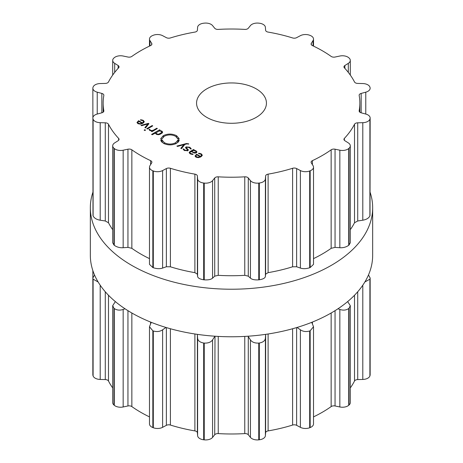 <?xml version="1.0" encoding="UTF-8"?>
<svg xmlns="http://www.w3.org/2000/svg" width="463" height="463" viewBox="0 0 463 463"><rect width="100%" height="100%" fill="white"/><g stroke="black" fill="none" stroke-linecap="round" stroke-linejoin="round"><path stroke-width="0.69" d="M90.337 255.275A141.163 81.5 0 0 0 231.5 336.775A141.163 81.5 0 0 0 372.663 255.275L372.663 207.725A141.163 81.5 0 0 0 370.151 192.411A141.163 81.5 0 0 1 372.663 207.725A141.163 81.5 0 0 1 231.5 289.225A141.163 81.5 0 0 1 90.337 207.725A141.163 81.5 0 0 0 231.5 289.225A141.163 81.5 0 0 0 372.663 207.725L372.663 255.275A141.163 81.5 0 0 1 231.5 336.775A141.163 81.5 0 0 1 90.337 255.275L90.337 207.725A141.163 81.5 0 0 1 92.849 192.411A141.163 81.5 0 0 0 90.337 207.725L90.337 255.275M151.256 322.329L149.485 326.728L149.485 423.929A7.57 4.37 0 0 0 152.836 427.557A141.163 81.5 0 0 0 153.074 427.65A141.163 81.5 0 0 0 153.311 427.743A7.57 4.37 0 0 0 162.617 427.326L166.373 425.335A3.496 2.02 180 0 1 170.396 425.051A128.349 74.103 0 0 0 182.381 428.344A128.349 74.103 0 0 0 194.894 430.908A3.496 2.02 180 0 1 197.388 432.755L197.608 435.689A7.57 4.37 0 0 0 203.679 439.786A141.163 81.5 0 0 0 203.963 439.821A141.163 81.5 0 0 0 204.241 439.85A7.57 4.37 0 0 0 212.563 437.408L214.716 434.745A3.496 2.02 180 0 1 218.241 433.594A128.349 74.103 0 0 0 231.5 433.987A128.349 74.103 0 0 0 244.759 433.594A3.496 2.02 180 0 1 248.284 434.745L250.437 437.408A7.57 4.37 0 0 0 258.759 439.85A141.163 81.5 0 0 0 259.037 439.821A141.163 81.5 0 0 0 259.321 439.786A7.57 4.37 0 0 0 265.392 435.689L265.612 432.755A3.496 2.02 180 0 1 268.106 430.908A128.349 74.103 0 0 0 280.619 428.344A128.349 74.103 0 0 0 292.604 425.051A3.496 2.02 180 0 1 296.627 425.335L300.383 427.326A7.57 4.37 0 0 0 309.689 427.743A141.163 81.5 0 0 0 309.926 427.65A141.163 81.5 0 0 0 310.164 427.557A7.57 4.37 0 0 0 313.515 423.929L313.515 326.728L311.744 322.329M313.515 416.885A128.349 74.103 0 0 0 322.26 412.284A128.349 74.103 0 0 0 331.149 406.589A3.496 2.02 180 0 1 335.056 405.964L339.842 406.971A7.57 4.37 0 0 0 348.714 405.299A141.163 81.5 0 0 0 348.876 405.166A141.163 81.5 0 0 0 349.033 405.027A7.57 4.37 0 0 0 350.3 402.607L350.3 305.678L347.649 301.592M350.3 387.936A128.349 74.103 0 0 0 354.519 381.02A3.496 2.02 180 0 1 357.72 379.579L362.801 379.452A7.57 4.37 0 0 0 369.896 375.944A141.163 81.5 0 0 0 369.949 375.782A141.163 81.5 0 0 0 370.006 375.62A7.57 4.37 0 0 0 370.151 374.781L370.151 277.997L368.496 274.941M94.504 274.941L92.849 277.997L92.849 374.781A7.57 4.37 0 0 0 92.994 375.62A141.163 81.5 0 0 0 93.051 375.782A141.163 81.5 0 0 0 93.104 375.944A7.57 4.37 0 0 0 100.199 379.452L105.28 379.579A3.496 2.02 180 0 1 108.481 381.02A128.349 74.103 0 0 0 112.7 387.936M115.351 301.592L112.7 305.678L112.7 402.607A7.57 4.37 0 0 0 113.967 405.027A141.163 81.5 0 0 0 114.124 405.166A141.163 81.5 0 0 0 114.286 405.299A7.57 4.37 0 0 0 123.158 406.971L127.944 405.964A3.496 2.02 180 0 1 131.851 406.589A128.349 74.103 0 0 0 140.74 412.284A128.349 74.103 0 0 0 149.485 416.885M310.164 427.557L310.164 330.796A141.163 81.5 180 0 1 309.926 330.883A141.163 81.5 180 0 1 309.689 330.976C306.182 332.006 303.08 331.618 300.383 329.801L297.049 327.457M310.164 330.796L313.515 326.728M265.612 432.755L265.64 334.355M339.842 406.971L339.842 309.452L337.961 308.798M265.612 334.575L265.392 338.169C265.143 340.687 263.117 342.307 259.321 343.025A141.163 81.5 180 0 1 259.037 343.054A141.163 81.5 180 0 1 258.759 343.089C254.806 343.262 252.034 342.192 250.437 339.888L248.012 336.213M339.842 309.452C343.228 310.563 346.191 310.262 348.714 308.537A141.163 81.5 180 0 0 348.876 308.399A141.163 81.5 180 0 0 349.033 308.265L350.3 305.678M214.716 434.745L214.988 336.213M214.716 336.566L212.563 339.888C210.966 342.192 208.194 343.262 204.241 343.089A141.163 81.5 180 0 1 203.963 343.054A141.163 81.5 180 0 1 203.679 343.025C199.883 342.307 197.857 340.687 197.608 338.169L197.36 334.355M364.879 281.967L369.896 279.183A141.163 81.5 180 0 0 369.949 279.021A141.163 81.5 180 0 0 370.006 278.859L370.151 277.997M165.951 327.457L162.617 329.801C159.92 331.618 156.818 332.006 153.311 330.976A141.163 81.5 180 0 1 153.074 330.883A141.163 81.5 180 0 1 152.836 330.796L149.485 326.728M125.039 308.798L123.158 309.452C119.772 310.563 116.809 310.262 114.286 308.537A141.163 81.5 180 0 1 114.124 308.399A141.163 81.5 180 0 1 113.967 308.265L112.7 305.678M93.104 375.944L93.104 279.183L98.121 281.967M93.104 279.183A141.163 81.5 180 0 1 93.051 279.021A141.163 81.5 180 0 1 92.994 278.859L92.849 277.997M206.793 117.382A34.939 20.175 180 0 1 196.561 103.116A34.939 20.175 180 0 1 231.5 82.941A34.939 20.175 180 0 1 266.439 103.116A34.939 20.175 180 0 1 244.869 121.752A34.939 20.175 180 0 1 206.793 117.382M309.926 170.882A141.163 81.5 0 0 0 310.164 170.789A7.57 4.37 0 0 0 313.515 167.16A7.57 4.37 0 0 0 313.057 165.667L311.315 162.901A3.496 2.02 180 0 1 311.107 162.212A3.496 2.02 180 0 1 312.398 160.649A128.349 74.103 0 0 0 322.26 155.516A128.349 74.103 0 0 0 331.149 149.821A3.496 2.02 180 0 1 335.056 149.196L339.842 150.203A7.57 4.37 0 0 0 348.714 148.53A141.163 81.5 0 0 0 348.876 148.397A141.163 81.5 0 0 0 349.033 148.258A7.57 4.37 0 0 0 350.3 145.839A7.57 4.37 0 0 0 348.309 142.888L344.871 140.717A3.496 2.02 180 0 1 343.951 139.357A3.496 2.02 180 0 1 344.374 138.396A128.349 74.103 0 0 0 350.08 131.475A128.349 74.103 0 0 0 354.519 124.252A3.496 2.02 180 0 1 357.72 122.811L362.801 122.683A7.57 4.37 0 0 0 369.896 119.176A141.163 81.5 0 0 0 369.949 119.014A141.163 81.5 0 0 0 370.006 118.858A7.57 4.37 0 0 0 370.151 118.013A7.57 4.37 0 0 0 365.776 114.048L361.163 112.81A3.496 2.02 180 0 1 359.149 110.981A3.496 2.02 180 0 1 359.166 110.773A128.349 74.103 0 0 0 359.849 103.116A128.349 74.103 0 0 0 359.166 95.459A3.496 2.02 180 0 1 359.149 95.251A3.496 2.02 180 0 1 361.163 93.422L365.776 92.183A7.57 4.37 0 0 0 370.151 88.219A7.57 4.37 0 0 0 370.006 87.38A141.163 81.5 0 0 0 369.949 87.218A141.163 81.5 0 0 0 369.896 87.056A7.57 4.37 0 0 0 362.801 83.548L357.72 83.421A3.496 2.02 180 0 1 354.519 81.98A128.349 74.103 0 0 0 350.08 74.757A128.349 74.103 0 0 0 344.374 67.835A3.496 2.02 180 0 1 343.951 66.875A3.496 2.02 180 0 1 344.871 65.514L348.309 63.35A7.57 4.37 0 0 0 350.3 60.393A7.57 4.37 0 0 0 349.033 57.973A141.163 81.5 0 0 0 348.876 57.834A141.163 81.5 0 0 0 348.714 57.701A7.57 4.37 0 0 0 339.842 56.029L335.056 57.036A3.496 2.02 180 0 1 331.149 56.411A128.349 74.103 0 0 0 322.26 50.716A128.349 74.103 0 0 0 312.398 45.582A3.496 2.02 180 0 1 311.107 44.02A3.496 2.02 180 0 1 311.315 43.331L313.057 40.565A7.57 4.37 0 0 0 313.515 39.071A7.57 4.37 0 0 0 310.164 35.443A141.163 81.5 0 0 0 309.926 35.35A141.163 81.5 0 0 0 309.689 35.257A7.57 4.37 0 0 0 300.383 35.674L296.627 37.665A3.496 2.02 180 0 1 292.604 37.949A128.349 74.103 0 0 0 280.619 34.656A128.349 74.103 0 0 0 268.106 32.092A3.496 2.02 180 0 1 265.612 30.245L265.392 27.311A7.57 4.37 0 0 0 259.321 23.214A141.163 81.5 0 0 0 259.037 23.179A141.163 81.5 0 0 0 258.759 23.15A7.57 4.37 0 0 0 250.437 25.592L248.284 28.255A3.496 2.02 180 0 1 244.759 29.406A128.349 74.103 0 0 0 231.5 29.013A128.349 74.103 0 0 0 218.241 29.406A3.496 2.02 180 0 1 214.716 28.255L212.563 25.592A7.57 4.37 0 0 0 204.241 23.15A141.163 81.5 0 0 0 203.963 23.179A141.163 81.5 0 0 0 203.679 23.214A7.57 4.37 0 0 0 197.608 27.311L197.388 30.245A3.496 2.02 180 0 1 194.894 32.092A128.349 74.103 0 0 0 182.381 34.656A128.349 74.103 0 0 0 170.396 37.949A3.496 2.02 180 0 1 166.373 37.665L162.617 35.674A7.57 4.37 0 0 0 153.311 35.257A141.163 81.5 0 0 0 153.074 35.35A141.163 81.5 0 0 0 152.836 35.443A7.57 4.37 0 0 0 149.485 39.071A7.57 4.37 0 0 0 149.943 40.565L151.685 43.331A3.496 2.02 180 0 1 151.893 44.02A3.496 2.02 180 0 1 150.602 45.582A128.349 74.103 0 0 0 140.74 50.716A128.349 74.103 0 0 0 131.851 56.411A3.496 2.02 180 0 1 127.944 57.036L123.158 56.029A7.57 4.37 0 0 0 114.286 57.701A141.163 81.5 0 0 0 114.124 57.834A141.163 81.5 0 0 0 113.967 57.973A7.57 4.37 0 0 0 112.7 60.393A7.57 4.37 0 0 0 114.691 63.35L118.129 65.514A3.496 2.02 180 0 1 119.049 66.875A3.496 2.02 180 0 1 118.626 67.835A128.349 74.103 0 0 0 112.92 74.757A128.349 74.103 0 0 0 108.481 81.98A3.496 2.02 180 0 1 105.28 83.421L100.199 83.548A7.57 4.37 0 0 0 93.104 87.056A141.163 81.5 0 0 0 93.051 87.218A141.163 81.5 0 0 0 92.994 87.38A7.57 4.37 0 0 0 92.849 88.219A7.57 4.37 0 0 0 97.224 92.183L101.837 93.422A3.496 2.02 180 0 1 103.851 95.251A3.496 2.02 180 0 1 103.834 95.459A128.349 74.103 0 0 0 103.151 103.116A128.349 74.103 0 0 0 103.834 110.773A3.496 2.02 180 0 1 103.851 110.981A3.496 2.02 180 0 1 101.837 112.81L97.224 114.048A7.57 4.37 0 0 0 92.849 118.013A7.57 4.37 0 0 0 92.994 118.858A141.163 81.5 0 0 0 93.051 119.014A141.163 81.5 0 0 0 93.104 119.176A7.57 4.37 0 0 0 100.199 122.683L105.28 122.811A3.496 2.02 180 0 1 108.481 124.252A128.349 74.103 0 0 0 112.92 131.475A128.349 74.103 0 0 0 118.626 138.396A3.496 2.02 180 0 1 119.049 139.357A3.496 2.02 180 0 1 118.129 140.717L114.691 142.888A7.57 4.37 0 0 0 112.7 145.839A7.57 4.37 0 0 0 113.967 148.258A141.163 81.5 0 0 0 114.124 148.397A141.163 81.5 0 0 0 114.286 148.53A7.57 4.37 0 0 0 123.158 150.203L127.944 149.196A3.496 2.02 180 0 1 131.851 149.821A128.349 74.103 0 0 0 140.74 155.516A128.349 74.103 0 0 0 150.602 160.649A3.496 2.02 180 0 1 151.893 162.212A3.496 2.02 180 0 1 151.685 162.901L149.943 165.667A7.57 4.37 0 0 0 149.485 167.16A7.57 4.37 0 0 0 152.836 170.789A141.163 81.5 0 0 0 153.074 170.882A141.163 81.5 0 0 0 153.311 170.974A7.57 4.37 0 0 0 162.617 170.558L166.373 168.567A3.496 2.02 180 0 1 170.396 168.283A128.349 74.103 0 0 0 182.381 171.576A128.349 74.103 0 0 0 194.894 174.14A3.496 2.02 180 0 1 197.388 175.986L197.608 178.926A7.57 4.37 0 0 0 203.679 183.018A141.163 81.5 0 0 0 203.963 183.053A141.163 81.5 0 0 0 204.241 183.082A7.57 4.37 0 0 0 212.563 180.639L214.716 177.977A3.496 2.02 180 0 1 218.241 176.825A128.349 74.103 0 0 0 231.5 177.219A128.349 74.103 0 0 0 244.759 176.825A3.496 2.02 180 0 1 248.284 177.977L250.437 180.639A7.57 4.37 0 0 0 258.759 183.082A141.163 81.5 0 0 0 259.037 183.053A141.163 81.5 0 0 0 259.321 183.018A7.57 4.37 0 0 0 265.392 178.926L265.612 175.986A3.496 2.02 180 0 1 268.106 174.14A128.349 74.103 0 0 0 280.619 171.576A128.349 74.103 0 0 0 292.604 168.283A3.496 2.02 180 0 1 296.627 168.567L300.383 170.558A7.57 4.37 0 0 0 309.689 170.974A141.163 81.5 0 0 0 309.926 170.882M137.007 122.591L137.922 123.633L140.243 124.142L142.859 123.297L144.323 121.769L143.31 120.368L140.52 119.714L140.613 120.154L142.76 120.646L143.547 121.723L142.407 122.892L138.628 120.71L136.996 122.452M143.553 121.613L143.547 122.845L143.553 121.613M145.527 127.944L148.93 123.69L148.363 123.366L140.989 125.328L141.62 125.693L147.975 123.916L144.896 127.58L145.527 127.944M146.777 128.668L147.35 129.003L152.738 125.89L152.165 125.56L146.777 128.668M144.138 130.115L144.85 130.525L145.556 130.12L144.844 129.709L144.138 130.115M150.371 130.242L149.769 129.403L148.941 129.403L149.734 130.456L152.107 130.919L151.395 131.336L151.968 131.666L157.356 128.558L156.778 128.222L153.461 130.138L151.939 130.578L150.371 130.242L150.371 130.74M155.423 133.385L155.423 132.864L156.274 134.229L158.074 134.727L159.671 134.455L162.183 133.003L162.658 132.082L161.795 131.041L159.422 130.549L160.117 130.149L159.544 129.819L151.586 134.415L152.159 134.745L155.383 133.136M160.991 139.27L161.089 138.726L160.696 138.692L163.317 135.642C167.739 133.552 172.155 133.564 176.571 135.676L179.25 138.778L178.701 138.269L178.076 138.356L178.22 138.854L177.827 138.888L175.558 136.261C171.814 134.473 168.081 134.467 164.342 136.232L161.639 139.282L160.991 139.27M164.394 142.708C168.133 144.497 171.871 144.508 175.61 142.737L178.313 139.687L178.961 139.699L178.863 140.243L179.256 140.272L176.635 143.327C172.213 145.417 167.797 145.405 163.381 143.293L160.696 140.196L161.246 140.7L161.876 140.613L161.726 140.115L162.119 140.086L164.394 142.708L164.394 143.802M188.69 143.831L186.427 143.53L176.907 146.065L177.537 146.43L183.892 144.653L180.813 148.316L181.444 148.681L184.847 144.427L186.89 143.9L188.69 144.109M189.865 147.246L186.085 146.91L185.466 147.662L187.654 149.896L187.272 150.359L184.841 150.157L183.782 149.011L183.018 149.011L184.355 150.44L187.833 150.683L188.418 149.948L186.253 147.709L186.653 147.24L189.384 147.552L190.507 148.959L191.294 148.959L189.865 147.246L189.865 147.871M197.018 151.997L195.913 150.735L193.65 150.128L194.188 149.821L193.609 149.485L189.923 151.615L189.124 152.663L190.264 153.855L193.007 154.486L192.949 154.034L190.768 153.566L189.911 152.651L190.553 151.916L191.155 151.569L194.72 153.155L196.364 152.784L197.024 151.974M195.045 156.1L195.959 157.142L198.28 157.651L200.896 156.807L202.36 155.279L201.347 153.878L198.558 153.218L198.65 153.664L200.797 154.156L201.584 155.232L200.444 156.401L196.665 154.22L195.033 155.962M201.59 155.117L201.584 156.349L201.59 155.117M313.515 167.16L313.515 264.361L310.164 267.556A141.163 81.5 180 0 1 309.926 267.643A141.163 81.5 180 0 1 309.689 267.736L309.689 170.974M149.485 167.16L149.485 264.361L152.836 267.556A141.163 81.5 180 0 0 153.074 267.643A141.163 81.5 180 0 0 153.311 267.736C156.818 268.858 159.92 268.974 162.617 268.077L166.373 266.752L170.396 266.792A128.349 74.103 180 0 0 182.381 270.085A128.349 74.103 180 0 0 194.894 272.649L197.388 274.171L197.608 276.446C197.857 278.043 199.883 279.16 203.679 279.779A141.163 81.5 180 0 0 203.963 279.814A141.163 81.5 180 0 0 204.241 279.843C208.194 280.115 210.966 279.554 212.563 278.159L214.716 276.156L218.241 275.329A128.349 74.103 180 0 0 231.5 275.728A128.349 74.103 180 0 0 244.759 275.329L248.284 276.156L250.437 278.159C252.034 279.554 254.806 280.115 258.759 279.843A141.163 81.5 180 0 0 259.037 279.814A141.163 81.5 180 0 0 259.321 279.779C263.117 279.16 265.143 278.043 265.392 276.446L265.612 274.171L268.106 272.649A128.349 74.103 180 0 0 280.619 270.085A128.349 74.103 180 0 0 292.604 266.792L296.627 266.752L300.383 268.077C303.08 268.974 306.182 268.858 309.689 267.736M350.3 145.839L350.3 242.762L349.033 245.02A141.163 81.5 180 0 1 348.876 245.159A141.163 81.5 180 0 1 348.714 245.297C346.191 247.115 343.228 247.919 339.842 247.722L335.056 247.381L331.149 248.33A128.349 74.103 180 0 1 322.26 254.019A128.349 74.103 180 0 1 313.515 258.626M370.151 118.013L370.006 215.619A141.163 81.5 180 0 1 369.949 215.781A141.163 81.5 180 0 1 369.896 215.937C368.733 218.183 366.372 219.601 362.801 220.203L357.72 220.99L354.519 222.755A128.349 74.103 180 0 1 350.3 229.677M149.485 258.626A128.349 74.103 180 0 1 140.74 254.019A128.349 74.103 180 0 1 131.851 248.33L131.851 149.821M112.7 145.839L112.7 242.762L113.967 245.02A141.163 81.5 180 0 0 114.124 245.159A141.163 81.5 180 0 0 114.286 245.297C116.809 247.115 119.772 247.919 123.158 247.722L127.944 247.381L131.851 248.33M112.7 229.677A128.349 74.103 180 0 1 108.481 222.755L108.481 124.252M92.849 88.219L92.994 215.619A141.163 81.5 180 0 0 93.051 215.781A141.163 81.5 180 0 0 93.104 215.937C94.267 218.183 96.628 219.601 100.199 220.203L105.28 220.99L108.481 222.755M142.407 123.54L142.407 122.892M138.628 121.381L138.628 120.71M148.363 124.397L148.363 123.366M147.975 124.883L147.975 123.916M152.165 126.225L152.165 125.56M144.844 130.52L144.844 129.709M149.769 130.473L149.769 129.403M152.107 131.585L152.107 130.919M156.778 128.888L156.778 128.222M159.422 130.931L159.422 130.549M159.544 130.485L159.544 129.819M161.089 139.27L161.089 138.726M178.076 138.865L178.076 138.356M162.119 142.396L162.119 140.086M161.876 142.17L161.876 140.613M161.246 141.418L161.246 140.7M161.083 141.151L161.083 140.167M178.863 141.25L178.863 140.243M178.313 142.002L178.313 139.687M178.22 142.106L178.22 140.185M177.833 142.482L177.833 140.156M183.892 145.619L183.892 144.653M183.782 150.053L183.782 149.011M191.613 151.835L191.613 151.303L193.638 150.487L193.65 150.128M193.609 150.487L193.609 149.485M192.949 154.492L192.949 154.034M200.444 157.044L200.444 156.401M196.665 154.891L196.665 154.22M137.922 122.006L138.744 121.312L141.95 123.158L140.74 123.633L138.425 123.343L137.922 122.006L137.771 123.54M141.95 123.743L141.95 123.158M156.141 132.754L159.237 130.965L161.217 131.289L161.772 132.43L158.682 134.218L156.702 133.894L156.141 132.754L156.048 134.091M161.876 133.263L161.876 132.082L161.772 133.344M193.638 150.487L195.409 151.031L196.243 151.893L195.78 152.454L193.308 152.281L193.308 152.784L193.308 152.281L191.613 151.303M195.959 155.516L196.787 154.816L199.987 156.668L198.777 157.142L196.462 156.853L195.959 155.516L195.808 157.05M199.987 157.252L199.987 156.668M309.689 427.743L309.689 330.976M300.383 427.326L300.383 329.801M296.627 425.335L296.627 327.584M312.398 323.614L312.398 322.063M292.604 425.051L292.604 328.742M331.149 406.589L331.149 313M268.106 430.908L268.106 333.985M335.056 405.964L335.056 310.661M265.392 435.689L265.392 338.169M348.714 405.299L348.714 308.537M259.321 439.786L259.321 343.025M349.033 405.027L349.033 308.265M258.759 439.85L258.759 343.089M250.437 437.408L250.437 339.888M248.284 434.745L248.284 336.566M244.759 433.594L244.759 336.416M354.519 381.02L354.519 295.244M218.241 433.594L218.241 336.416M357.72 379.579L357.72 291.771M362.801 379.452L362.801 285.202M212.563 437.408L212.563 339.888M369.896 375.944L369.896 279.183M204.241 439.85L204.241 343.089M370.006 375.62L370.006 278.859M203.679 439.786L203.679 343.025M197.608 435.689L197.608 338.169M197.388 432.755L197.388 334.575M194.894 430.908L194.894 333.985M170.396 425.051L170.396 328.742M166.373 425.335L166.373 327.584M162.617 427.326L162.617 329.801M153.311 427.743L153.311 330.976M152.836 427.557L152.836 330.796M150.602 323.614L150.602 322.063M131.851 406.589L131.851 313M127.944 405.964L127.944 310.661M123.158 406.971L123.158 309.452M114.286 405.299L114.286 308.537M113.967 405.027L113.967 308.265M108.481 381.02L108.481 295.244M105.28 379.579L105.28 291.771M100.199 379.452L100.199 285.202M92.994 375.62L92.994 278.859M310.164 267.556L310.164 170.789M300.383 268.077L300.383 170.558M296.627 266.752L296.627 168.567M312.398 164.62L312.398 160.649M292.604 266.792L292.604 168.283M331.149 248.33L331.149 149.821M268.106 272.649L268.106 174.14M335.056 247.381L335.056 149.196M265.612 274.171L265.612 175.986M339.842 247.722L339.842 150.203M265.392 276.446L265.392 178.926M348.714 245.297L348.714 148.53M259.321 279.779L259.321 183.018M349.033 245.02L349.033 148.258M258.759 279.843L258.759 183.082M250.437 278.159L250.437 180.639M248.284 276.156L248.284 177.977M344.374 140.318L344.374 138.396M244.759 275.329L244.759 176.825M354.519 222.755L354.519 124.252M218.241 275.329L218.241 176.825M357.72 220.99L357.72 122.811M214.716 276.156L214.716 177.977M362.801 220.203L362.801 122.683M212.563 278.159L212.563 180.639M369.896 215.937L369.896 119.176M204.241 279.843L204.241 183.082M370.006 215.619L370.006 118.858M203.679 279.779L203.679 183.018M197.608 276.446L197.608 178.926M197.388 274.171L197.388 175.986M359.166 111.189L359.166 110.773M194.894 272.649L194.894 174.14M170.396 266.792L170.396 168.283M361.163 112.81L361.163 93.422M166.373 266.752L166.373 168.567M365.776 114.048L365.776 92.183M162.617 268.077L162.617 170.558M153.311 267.736L153.311 170.974M152.836 267.556L152.836 170.789M150.602 164.62L150.602 160.649M344.871 68.374L344.871 65.514M127.944 247.381L127.944 149.196M348.309 72.402L348.309 63.35M123.158 247.722L123.158 150.203M114.286 245.297L114.286 148.53M113.967 245.02L113.967 148.258M118.626 140.318L118.626 138.396M311.315 44.708L311.315 43.331M105.28 220.99L105.28 122.811M313.057 45.895L313.057 40.565M100.199 220.203L100.199 122.683M93.104 215.937L93.104 119.176M92.994 215.619L92.994 118.858M103.834 111.189L103.834 110.773M101.837 112.81L101.837 93.422M97.224 114.048L97.224 92.183M118.129 68.374L118.129 65.514M114.691 72.402L114.691 63.35M151.685 44.708L151.685 43.331M149.943 45.895L149.943 40.565M138.368 121.555L138.368 120.86M143.31 121.063L143.31 120.368M141.991 120.311L141.991 119.848M153.461 130.803L153.461 130.138M151.939 130.936L151.939 130.578M161.795 131.799L161.795 131.041M176.571 136.979L176.571 135.676M163.317 136.961L163.317 135.642M175.61 143.843L175.61 142.737M186.427 144.016L186.427 143.53M186.085 148.513L186.085 146.91M187.272 150.921L187.272 150.359M184.841 150.689L184.841 150.157M187.608 149.717L187.608 148.924M186.78 148.999L186.78 148.357M195.913 151.366L195.913 150.735M189.923 152.547L189.923 151.615M191.832 154.457L191.832 154M190.768 154.115L190.768 153.566M196.405 155.064L196.405 154.37M201.347 154.567L201.347 153.878M200.028 153.82L200.028 153.351M138.425 123.876L138.425 123.343M140.74 124.084L140.74 123.633M156.702 134.444L156.702 133.894M158.682 134.692L158.682 134.218M160.493 134.114L160.493 133.477M195.78 153.033L195.78 152.454M196.462 157.385L196.462 156.853M198.777 157.594L198.777 157.142M92.849 270.589L92.849 344.987M359.849 103.116L359.849 112.196M350.3 60.393L350.3 75.064M313.515 39.071L313.515 46.115M103.151 103.116L103.151 112.196M112.7 60.393L112.7 75.064M149.485 39.071L149.485 46.115M187.654 150.776L187.654 149.896M186.253 148.635L186.253 147.709M189.911 153.635L189.911 152.651M196.243 152.848L196.243 151.893"/></g></svg>
